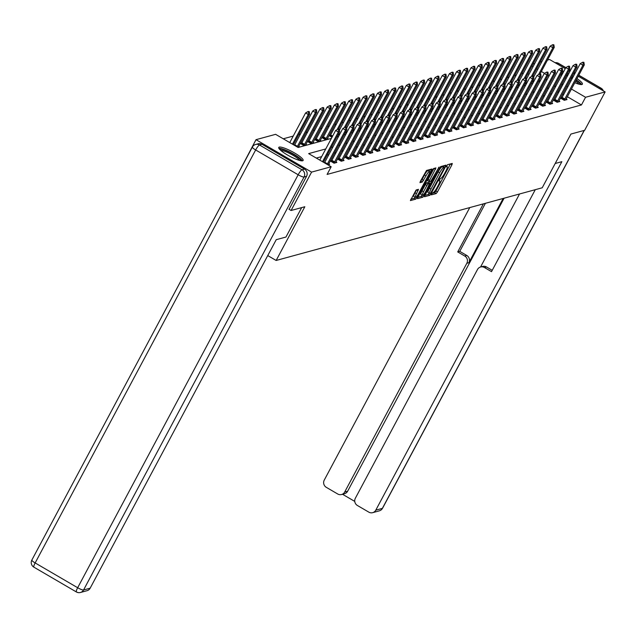 <?xml version="1.0" encoding="UTF-8"?>
<svg xmlns="http://www.w3.org/2000/svg" width="637" height="637" viewBox="0 0 637 637"><rect width="100%" height="100%" fill="white"/><g stroke="black" fill="none" stroke-linecap="round" stroke-linejoin="round"><path stroke-width="0.96" d="M431.623 193.911L431.376 194.874L436.186 193.56L437.444 191.936L451.928 164.808L452.278 163.422L447.469 164.736L446.29 166.846L446.967 166.679A5.566 1.075 120.3 0 1 447.198 166.695A5.566 1.075 120.3 0 1 445.836 171.106L444.634 173.368A5.566 1.075 120.3 0 1 440.605 178.583L439.108 179.897L438.805 180.86L439.482 180.693A5.566 1.075 120.3 0 1 439.713 180.709A5.566 1.075 120.3 0 1 438.352 185.12L437.149 187.382A5.566 1.075 120.3 0 1 433.128 192.597L431.623 193.911M279.229 147.107A13.823 2.612 -151.9 0 1 293.37 152.291A13.823 2.612 -151.9 0 1 303.14 160.452A13.823 2.612 -151.9 0 1 302.663 160.779A13.823 2.612 -151.9 0 1 288.521 155.595A13.823 2.612 -151.9 0 1 278.751 147.434A13.823 2.612 -151.9 0 1 279.229 147.107M562.375 71.4A13.823 2.612 -151.9 0 1 563.578 71.798M567.463 73.382A13.823 2.612 -151.9 0 1 568.594 73.916M572.305 75.819A13.823 2.612 -151.9 0 1 573.396 76.432M576.947 78.63A13.823 2.612 -151.9 0 1 582.409 84.172A13.823 2.612 -151.9 0 1 581.931 84.498A13.823 2.612 -151.9 0 1 574.765 82.714M416.128 189.969L410.379 200.591L415.794 199.134L417.052 197.502L431.958 168.996L426.543 170.453L420.38 181.274L419.958 182.652L422.315 182.039L426.002 175.844A4.65 0.9 120.3 0 1 429.561 171.496A4.65 0.9 120.3 0 1 428.43 175.183L418.891 193.043A4.65 0.9 120.3 0 1 415.332 197.39A4.65 0.9 120.3 0 1 416.471 193.704L418.485 189.348L416.128 189.969M578.237 76.217L605.15 91.919L584.655 130.298L570.911 134.057L542.222 187.788L276.147 260.469L304.836 206.738L291.093 210.489L311.589 172.109L256.01 139.678L275.606 134.327L298.14 147.473L331.399 138.388M605.15 91.919L585.554 97.278L571.405 89.021M325.77 148.939L308.65 153.613L331.184 166.759L327.084 174.434L581.454 104.954L585.554 97.278M331.184 166.759L311.589 172.109M424.879 195.36L424.529 196.745L429.871 195.288L431.13 193.656L445.613 166.536L445.964 165.15L440.621 166.607L424.879 195.36L428.367 194.412L429.322 193.306M422.833 197.207L417.49 198.672L417.84 197.287L432.324 170.159L433.582 168.534L435.939 167.913L429.641 180.287L429.219 181.672L430.811 181.258L439.108 167.037L424.091 195.583L422.833 197.207L421.328 196.331L417.84 197.287M570.967 80.987A13.823 2.612 -151.9 0 1 569.852 80.421M566.205 78.399A13.823 2.612 -151.9 0 1 565.13 77.746M561.651 75.405A13.823 2.612 -151.9 0 1 560.656 74.633M267.747 255.572L276.147 260.469M581.454 104.954L567.304 96.697M563.697 94.594L562.622 93.965M559.015 91.855L557.407 92.222M551.873 93.727L550.209 94.18M544.675 95.693L543.019 96.147M537.485 97.66L535.821 98.114M530.287 99.627L528.63 100.081M523.096 101.594L521.432 102.039M515.898 103.552L514.242 104.006M508.708 105.519L507.052 105.973M501.51 107.486L499.854 107.94M494.32 109.453L492.664 109.906M487.13 111.419L485.466 111.865M479.932 113.378L478.276 113.832M472.742 115.345L471.077 115.799M465.543 117.312L463.887 117.765M458.353 119.278L456.689 119.732M451.155 121.237L449.499 121.691M443.965 123.204L442.301 123.658M436.767 125.17L435.111 125.624M429.577 127.137L427.913 127.591M422.379 129.104L420.723 129.55M415.189 131.063L413.532 131.517M407.991 133.029L406.334 133.483M400.8 134.996L399.144 135.45M393.602 136.963L391.946 137.417M386.412 138.922L384.756 139.376M379.222 140.888L377.558 141.342M372.024 142.855L370.368 143.309M364.834 144.822L363.17 145.276M357.636 146.789L355.979 147.243M350.446 148.747L348.781 149.201M343.247 150.714L341.591 151.168M336.057 152.681L334.393 153.135M328.859 154.648L327.203 155.102M321.669 156.614L316.31 158.072M562.025 97.708L560.536 98.122L564.294 100.312L567.057 99.555L566.086 98.99M554.835 99.675L553.346 100.081L557.096 102.278L559.867 101.522L558.896 100.957M547.637 101.641L546.148 102.047L549.906 104.237L552.669 103.481L551.706 102.915M540.447 103.608L538.958 104.014L542.708 106.204L545.479 105.447L544.508 104.882M533.249 105.575L531.76 105.981L535.518 108.171L538.281 107.414L537.317 106.849M526.058 107.534L524.569 107.948L528.32 110.137L531.091 109.381L530.119 108.816M518.868 109.5L517.371 109.906L521.13 112.096L523.893 111.348L522.929 110.782M511.67 111.467L510.181 111.873L513.932 114.063L516.703 113.306L515.731 112.741M504.48 113.434L502.983 113.84L506.741 116.03L509.504 115.273L508.541 114.708M497.282 115.393L495.793 115.807L499.543 117.996L502.314 117.24L501.343 116.675M490.092 117.359L488.595 117.765L492.353 119.963L495.116 119.207L494.153 118.641M482.894 119.326L481.405 119.732L485.155 121.922L487.926 121.165L486.955 120.608M475.704 121.293L474.207 121.699L477.965 123.889L480.736 123.132L479.765 122.567M468.506 123.26L467.017 123.666L470.775 125.855L473.538 125.099L472.566 124.534M461.315 125.218L459.818 125.632L463.577 127.822L466.348 127.066L465.376 126.5M454.117 127.185L452.628 127.591L456.387 129.789L459.15 129.032L458.186 128.467M446.927 129.152L445.438 129.558L449.189 131.748L451.959 130.991L450.988 130.426M439.729 131.118L438.24 131.525L441.998 133.714L444.761 132.958L443.798 132.392M432.539 133.085L431.05 133.491L434.8 135.681L437.571 134.925L436.6 134.359M425.349 135.044L423.852 135.45L427.61 137.648L430.373 136.891L429.41 136.326M418.151 137.011L416.662 137.417L420.412 139.607L423.183 138.858L422.212 138.293M410.961 138.977L409.464 139.384L413.222 141.573L415.985 140.817L415.021 140.251M403.762 140.944L402.273 141.35L406.024 143.54L408.795 142.784L407.823 142.218M396.572 142.903L395.075 143.317L398.834 145.507L401.597 144.75L400.633 144.185M389.374 144.87L387.885 145.276L391.636 147.473L394.407 146.717L393.435 146.152M382.184 146.836L380.687 147.243L384.445 149.432L387.216 148.676L386.245 148.118M374.986 148.803L373.497 149.209L377.255 151.399L380.018 150.643L379.047 150.077M367.796 150.77L366.299 151.176L370.057 153.366L372.828 152.609L371.857 152.044M360.598 152.729L359.109 153.143L362.867 155.332L365.63 154.576L364.667 154.011M353.408 154.695L351.919 155.102L355.669 157.299L358.44 156.543L357.468 155.977M346.209 156.662L344.721 157.068L348.479 159.258L351.242 158.502L350.278 157.936M339.019 158.629L337.53 159.035L341.281 161.225L344.052 160.468L343.08 159.903M331.829 160.596L330.332 161.002L334.091 163.191L336.854 162.435L335.89 161.87M324.631 162.554L324.193 162.674M328.692 163.836L329.663 164.402L327.951 164.872M523.439 73.191L521.775 73.637M516.241 75.15L514.585 75.604M509.051 77.117L507.394 77.571M501.852 79.084L500.196 79.537M494.662 81.05L493.006 81.504M487.464 83.017L485.808 83.463M480.274 84.976L478.618 85.43M473.084 86.943L471.42 87.396M465.886 88.909L464.23 89.363M458.696 90.876L457.032 91.33M451.498 92.835L449.841 93.289M444.308 94.802L442.643 95.255M437.109 96.768L435.453 97.222M429.919 98.735L428.255 99.189M422.721 100.702L421.065 101.148M415.531 102.661L413.875 103.114M408.333 104.627L406.677 105.081M401.143 106.594L399.487 107.048M393.945 108.561L392.288 109.015M386.755 110.52L385.098 110.973M379.564 112.486L377.9 112.94M372.366 114.453L370.71 114.907M365.176 116.42L363.512 116.874M357.978 118.386L356.322 118.84M350.788 120.345L349.124 120.799M343.59 122.312L341.934 122.766M336.4 124.279L334.736 124.733M329.202 126.245L327.545 126.699M322.011 128.212L320.355 128.658M314.813 130.171L313.157 130.625M307.623 132.138L305.967 132.592M300.425 134.104L298.769 134.558M293.235 136.071L283.258 138.794M540.272 80.923L539.197 80.294M528.973 74.33L527.89 73.701M532.325 81.655L533.4 82.284M525.127 83.622L526.21 84.251M517.937 85.589L519.012 86.218M510.739 87.548L511.822 88.185M503.548 89.514L504.623 90.143M496.35 91.481L497.433 92.11M489.16 93.448L490.243 94.077M481.962 95.415L483.045 96.044M474.772 97.373L475.855 98.01M467.574 99.34L468.657 99.969M460.384 101.307L461.467 101.936M453.194 103.274L454.269 103.903M445.996 105.232L447.078 105.869M438.805 107.199L439.88 107.828M431.607 109.166L432.69 109.795M424.417 111.133L425.492 111.762M417.219 113.099L418.302 113.728M410.029 115.058L411.104 115.695M402.831 117.025L403.914 117.654M395.641 118.992L396.724 119.621M388.443 120.958L389.526 121.587M381.252 122.925L382.335 123.554M374.054 124.884L375.137 125.513M366.864 126.851L367.947 127.48M359.674 128.817L360.749 129.446M352.476 130.784L353.559 131.413M345.286 132.743L346.361 133.38M338.088 134.71L339.171 135.339M330.555 135.203L329.066 135.609L331.973 137.305M323.365 137.17L321.876 137.576L325.626 139.766L328.397 139.009L327.426 138.444M316.175 139.129L314.678 139.543L318.436 141.733L321.199 140.976L320.236 140.411M308.977 141.095L307.488 141.502L311.238 143.699L314.009 142.943L313.038 142.377M301.787 143.062L300.29 143.468L304.048 145.658L306.811 144.902L305.848 144.344M294.589 145.029L294.151 145.148M298.649 146.303L299.621 146.868L297.909 147.338M547.462 60.069L549.572 59.496L565.266 68.645M568.865 70.755L569.948 71.384M573.555 73.486L574.63 74.115M235.746 178.193L256.01 139.678M291.093 210.489L288.975 209.255M533.073 64.003L534.73 63.549M540.264 62.036L541.92 61.582M549.054 75.978L547.979 75.349M544.524 73.335L541.362 71.487M537.755 69.385L536.673 68.756M533.073 66.654L531.991 66.025M336.933 136.875L338.589 136.422M344.123 134.909L345.787 134.463M351.321 132.95L352.978 132.496M358.512 130.983L360.176 130.529M365.71 129.016L367.366 128.563M372.9 127.05L374.564 126.596M380.098 125.091L381.754 124.637M387.288 123.124L388.944 122.67M394.486 121.157L396.142 120.704M401.676 119.191L403.332 118.737M408.874 117.224L410.531 116.778M416.065 115.265L417.721 114.811M423.255 113.298L424.919 112.845M430.453 111.332L432.109 110.878M437.643 109.365L439.307 108.911M444.841 107.398L446.497 106.952M452.031 105.439L453.695 104.986M459.229 103.473L460.885 103.019M466.419 101.506L468.084 101.052M473.617 99.539L475.274 99.085M480.808 97.58L482.464 97.127M488.006 95.614L489.662 95.16M495.196 93.647L496.852 93.193M502.394 91.68L504.05 91.226M509.584 89.713L511.24 89.268M516.774 87.755L518.438 87.301M523.972 85.788L525.629 85.334M531.162 83.821L532.827 83.367M538.361 81.855L540.017 81.401M545.551 79.896L547.215 79.442M563.116 84.18L561.508 84.546M555.966 86.051L554.309 86.505M548.776 88.017L547.119 88.471M541.577 89.984L539.921 90.438M534.387 91.951L532.731 92.405M527.197 93.918L525.533 94.364M519.999 95.876L518.343 96.33M512.809 97.843L511.145 98.297M505.611 99.81L503.955 100.264M498.421 101.777L496.756 102.231M491.223 103.735L489.566 104.189M484.032 105.702L482.368 106.156M476.834 107.669L475.178 108.123M469.644 109.636L467.988 110.09M462.446 111.602L460.79 112.056M455.256 113.561L453.6 114.015M448.058 115.528L446.402 115.982M440.868 117.495L439.212 117.949M433.678 119.461L432.013 119.915M426.479 121.428L424.823 121.874M419.289 123.387L417.625 123.841M412.091 125.354L410.435 125.808M404.901 127.32L403.237 127.774M397.703 129.287L396.047 129.741M390.513 131.246L388.849 131.7M383.315 133.213L381.659 133.666M376.125 135.179L374.468 135.633M368.927 137.146L367.27 137.6M361.736 139.113L360.08 139.559M354.538 141.072L352.882 141.525M347.348 143.038L345.692 143.492M340.158 145.005L338.494 145.459M332.96 146.972L331.304 147.426M567.798 86.919L566.715 86.29M558.92 91.808L563.02 84.132M431.894 193.449L434.681 192.685L435.939 191.06L450.423 163.932L451.928 164.808M443.463 166.862L444.108 165.66L445.613 166.536M430.501 193.314L444.093 168.367L444.387 167.396L443.686 167.579A5.566 1.075 120.3 0 0 439.657 172.794L430.97 189.07A5.566 1.075 120.3 0 0 429.617 193.481A5.566 1.075 120.3 0 0 429.84 193.497L430.501 193.314M442.914 166.568L444.339 167.396M429.617 193.481L428.112 192.605A5.566 1.075 120.3 0 1 429.465 188.194L438.16 171.918A5.566 1.075 120.3 0 1 442.182 166.695L442.834 166.52M435.517 169.291L434.012 168.415L428.144 179.411L427.722 180.797L429.179 181.609M429.585 181.593L428.9 182.875M423.549 191.705A4.65 0.9 120.3 0 0 422.411 195.392A4.65 0.9 120.3 0 0 425.97 191.044L429.68 183.368L428.168 183.782L426.909 185.415L423.549 191.705L422.044 190.829A4.65 0.9 120.3 0 0 420.914 194.516L422.411 195.392M428.295 182.556L429.68 183.368M422.044 190.829L425.405 184.539L426.663 182.907L428.183 182.493M421.328 196.331L422.243 195.296M415.332 197.39L413.835 196.514A4.65 0.9 120.3 0 1 414.966 192.828L416.558 189.85L418.063 190.726M429.561 171.496L428.056 170.62A4.65 0.9 120.3 0 0 424.505 174.968L426.002 175.844M420.38 181.274L422.068 179.53L424.505 174.968M429.107 171.234L430.031 169.498M410.801 199.206L414.289 198.258L415.157 197.287M540.08 73.884L554.262 47.337L552.876 47.711L538.496 74.633M553.163 44.964L553.856 44.773L552.709 44.701L553.163 44.964L552.876 47.711L550.169 46.135L533.687 77.005M554.262 47.337L553.856 44.773M552.709 44.701L550.169 46.135M583.89 62.307L582.751 62.227L583.89 62.307L584.304 64.863L565.664 99.937M564.159 100.232L582.919 65.245L580.211 63.66L582.751 62.227M561.452 98.655L580.211 63.66M584.304 64.863L582.919 65.245L583.205 62.49M561.46 73.112A11.96 2.261 -151.9 0 1 562.702 73.446M566.627 74.943A11.96 2.261 -151.9 0 1 567.766 75.461M571.485 77.364A11.96 2.261 -151.9 0 1 572.567 77.977M576.103 80.214A11.96 2.261 -151.9 0 1 579.893 83.582A11.96 2.261 -151.9 0 1 580.14 84.45M578.802 84.14A11.076 2.094 28.1 0 0 578.722 84.004A11.076 2.094 28.1 0 0 575.601 81.162M572.082 78.9A11.076 2.094 28.1 0 0 570.991 78.279M567.28 76.384A11.076 2.094 28.1 0 0 566.134 75.875M562.168 74.441A11.076 2.094 28.1 0 0 560.894 74.171M581.581 84.554A13.735 2.596 28.1 0 0 581.43 84.283A13.735 2.596 28.1 0 0 576.286 79.88M572.727 77.682A13.735 2.596 28.1 0 0 571.644 77.069M567.933 75.158A13.735 2.596 28.1 0 0 566.795 74.633M562.917 73.048A13.735 2.596 28.1 0 0 561.707 72.65M279.778 149.472A11.96 2.261 -151.9 0 1 289.819 152.386A11.96 2.261 -151.9 0 1 300.624 159.871A11.96 2.261 -151.9 0 1 300.871 160.731M299.533 160.42A11.076 2.094 28.1 0 0 299.454 160.285A11.076 2.094 28.1 0 0 290.671 153.987A11.076 2.094 28.1 0 0 280.79 150.412M302.312 160.835A13.735 2.596 28.1 0 0 302.161 160.564A13.735 2.596 28.1 0 0 291.101 152.665A13.735 2.596 28.1 0 0 278.895 148.333M555.193 163.494L561.858 161.671L375.782 510.165L382.375 508.366L584.169 130.434M503.174 198.457L468.856 262.723L466.825 263.28L344.689 492.019L347.643 491.215A5.319 5.12 74.7 0 1 344.537 493.715L341.583 494.519A5.319 5.12 -105.3 0 0 344.689 492.019M466.825 263.28A5.319 5.12 -105.3 0 0 464.779 256.042L466.81 255.485A5.319 5.12 74.7 0 1 468.856 262.723M483.379 203.864L457.716 251.926L464.779 256.042M469.772 207.574L324.257 480.099A5.319 5.12 -105.3 0 0 326.303 487.337L337.721 494.001A5.319 5.12 -105.3 0 0 341.583 494.519M480.601 266.999L482.623 266.449A5.319 5.12 74.7 0 1 486.485 266.967L484.454 267.524A5.319 5.12 -105.3 0 0 477.495 269.499L355.35 498.245A5.319 5.12 -105.3 0 0 357.397 505.483L368.815 512.14A5.319 5.12 -105.3 0 0 375.782 510.165M342.515 494.264L354.761 501.415M484.454 267.524L491.517 271.641L535.279 189.683M504.098 198.203L347.643 491.215M480.553 267.014L519.545 193.982M486.485 266.967L492.226 270.319M485.41 203.307L459.747 251.368L466.81 255.485M459.747 251.368L457.716 251.926M301.675 207.598L285.957 237.036L276.227 239.695L90.151 588.19A5.319 5.12 74.7 0 1 87.046 590.69L80.453 592.49A5.319 5.12 -105.3 0 0 83.558 589.989L90.151 588.19M304.502 169.1L261.998 144.296L259.506 144.981L302.018 169.784L304.502 169.1A5.319 5.12 74.7 0 1 306.548 176.338L289.063 209.31M252.539 146.956A5.319 1.003 28.1 0 0 252.356 147.083A5.319 1.003 28.1 0 0 255.66 149.966L35.154 562.933L77.666 587.736L298.172 174.769L255.66 149.966A5.319 1.027 120.3 0 1 259.506 144.981A5.319 5.12 -105.3 0 0 255.644 144.456L258.136 143.779A5.319 5.12 74.7 0 1 261.998 144.296M532.89 75.851L547.064 49.296L545.678 49.678L531.306 76.599M545.965 46.931L546.657 46.74L545.519 46.668L545.965 46.931L545.678 49.678L542.979 48.101L526.496 78.972M547.064 49.296L546.657 46.74M545.519 46.668L542.979 48.101M525.692 77.818L539.873 51.263L538.488 51.645L524.108 78.566M538.775 48.898L539.467 48.707L538.321 48.635L538.775 48.898L538.488 51.645L535.781 50.068L519.298 80.939M539.873 51.263L539.467 48.707M538.321 48.635L535.781 50.068M576.7 64.273L575.561 64.194L576.7 64.273L577.106 66.829L558.466 101.904M556.961 102.199L575.721 67.204L573.021 65.627L575.561 64.194M554.262 100.622L573.021 65.627M577.106 66.829L575.721 67.204L576.007 64.456M569.51 66.232L568.363 66.16L569.51 66.232L569.916 68.796L551.276 103.863M549.771 104.157L568.53 69.17L565.823 67.594L568.363 66.16M547.064 102.581L565.823 67.594L558.545 63.366A5.319 1.027 120.3 0 0 558.323 63.358L556.873 63.748M569.916 68.796L568.53 69.17L568.817 66.423M518.502 79.784L532.675 53.229L531.29 53.604L516.918 80.533M531.577 50.856L532.269 50.673L531.131 50.594L531.577 50.856L531.29 53.604L528.591 52.027L512.108 82.898M532.675 53.229L532.269 50.673M531.131 50.594L528.591 52.027M511.304 81.743L525.485 55.196L524.1 55.57L509.727 82.499M524.386 52.823L525.079 52.632L523.933 52.56L524.386 52.823L524.1 55.57L521.392 53.994L504.91 84.864M525.485 55.196L525.079 52.632M523.933 52.56L521.392 53.994M504.114 83.71L518.287 57.163L516.91 57.537L502.529 84.458M517.188 54.79L517.881 54.599L516.742 54.527L517.188 54.79L516.91 57.537L514.202 55.96L497.72 86.831M518.287 57.163L517.881 54.599M516.742 54.527L514.202 55.96M562.312 68.199L561.173 68.127L562.312 68.199L562.718 70.755L544.078 105.83M542.573 106.124L561.332 71.137L558.633 69.56L561.173 68.127M539.873 104.548L558.633 69.56M562.718 70.755L561.332 71.137L561.619 68.39M555.122 70.166L553.975 70.094L555.122 70.166L555.528 72.722L536.887 107.796M535.383 108.091L554.142 73.104L551.435 71.527L553.975 70.094M532.675 106.514L551.435 71.527M555.528 72.722L554.142 73.104L554.429 70.357M547.924 72.132L546.785 72.053L547.924 72.132L548.33 74.688L529.697 109.763M528.184 110.058L546.952 75.062L544.245 73.486L546.785 72.053M525.485 108.481L544.245 73.486M548.33 74.688L546.952 75.062L547.231 72.315M496.916 85.676L511.097 59.122L509.711 59.504L495.339 86.425M509.998 56.757L510.691 56.566L509.544 56.494L509.998 56.757L509.711 59.504L507.012 57.927L490.522 88.798M511.097 59.122L510.691 56.566M509.544 56.494L507.012 57.927M540.733 74.091L539.587 74.019L540.733 74.091L541.139 76.655L522.499 111.722M520.994 112.024L539.754 77.029L537.047 75.453L539.587 74.019M518.287 110.44L537.047 75.453M541.139 76.655L539.754 77.029L540.041 74.282M489.726 87.643L503.899 61.088L502.521 61.471L488.141 88.392M502.8 58.723L503.493 58.532L502.354 58.453L502.8 58.723L502.521 61.471L499.814 59.886L483.332 90.765M503.899 61.088L503.493 58.532M502.354 58.453L499.814 59.886M533.535 76.058L532.397 75.986L533.535 76.058L533.941 78.622L515.309 113.689M513.796 113.983L532.564 78.996L529.857 77.419L532.397 75.986M511.097 112.407L529.857 77.419M533.941 78.622L532.564 78.996L532.843 76.249M482.528 89.61L496.709 63.055L495.323 63.429L480.951 90.358M495.61 60.682L496.303 60.499L495.156 60.419L495.61 60.682L495.323 63.429L492.624 61.853L476.134 92.723M496.709 63.055L496.303 60.499M495.156 60.419L492.624 61.853M526.345 78.025L525.199 77.953L526.345 78.025L526.751 80.581L508.111 115.655M506.606 115.95L525.366 80.963L522.666 79.386L525.199 77.953M503.899 114.373L522.666 79.386M526.751 80.581L525.366 80.963L525.652 78.216M475.337 91.569L489.511 65.022L488.133 65.396L473.753 92.317M488.42 62.649L489.105 62.458L487.966 62.386L488.42 62.649L488.133 65.396L485.426 63.819L468.943 94.69M489.511 65.022L489.105 62.458M487.966 62.386L485.426 63.819M519.147 79.991L518.008 79.92L519.147 79.991L519.553 82.547L500.921 117.622M499.416 117.917L518.176 82.929L515.468 81.345L518.008 79.92M496.709 116.34L515.468 81.345M519.553 82.547L518.176 82.929L518.454 80.182M468.139 93.535L482.32 66.981L480.935 67.363L466.563 94.284M481.222 64.616L481.914 64.425L480.768 64.353L481.222 64.616L480.935 67.363L478.236 65.786L461.753 96.657M482.32 66.981L481.914 64.425M480.768 64.353L478.236 65.786M511.957 81.958L510.81 81.878L511.957 81.958L512.363 84.514L493.723 119.589M492.218 119.883L510.978 84.888L508.278 83.312L510.81 81.878M489.519 118.307L508.278 83.312M512.363 84.514L510.978 84.888L511.264 82.141M460.949 95.502L475.13 68.947L473.745 69.329L459.365 96.251M474.032 66.582L474.716 66.391L473.578 66.32L474.032 66.582L473.745 69.329L471.038 67.753L454.555 98.624M475.13 68.947L474.716 66.391M473.578 66.32L471.038 67.753M504.759 83.917L503.62 83.845L504.759 83.917L505.165 86.481L486.533 121.548M485.028 121.85L503.787 86.855L501.08 85.278L503.62 83.845M482.32 120.266L501.08 85.278M505.165 86.481L503.787 86.855L504.074 84.108M453.759 97.469L467.932 70.914L466.547 71.296L452.174 98.217M466.833 68.541L467.526 68.358L466.388 68.278L466.833 68.541L466.547 71.296L463.847 69.712L447.365 100.582M467.932 70.914L467.526 68.358M466.388 68.278L463.847 69.712M497.569 85.884L496.422 85.812L497.569 85.884L497.975 88.447L479.335 123.514M477.83 123.809L496.589 88.822L493.89 87.245L496.422 85.812M475.13 122.232L493.89 87.245M497.975 88.447L496.589 88.822L496.876 86.075M446.561 99.428L460.742 72.881L459.357 73.255L444.976 100.184M459.643 70.508L460.336 70.317L459.189 70.245L459.643 70.508L459.357 73.255L456.649 71.678L440.167 102.549M460.742 72.881L460.336 70.317M459.189 70.245L456.649 71.678M490.371 87.85L489.232 87.779L490.371 87.85L490.785 90.406L472.144 125.481M470.639 125.776L489.399 90.788L486.692 89.212L489.232 87.779M467.932 124.199L486.692 89.212M490.785 90.406L489.399 90.788L489.686 88.041M439.371 101.394L453.544 74.847L452.159 75.222L437.786 102.143M452.445 72.475L453.138 72.284L451.999 72.212L452.445 72.475L452.159 75.222L449.459 73.645L432.977 104.516M453.544 74.847L453.138 72.284M451.999 72.212L449.459 73.645M483.18 89.817L482.042 89.737L483.18 89.817L483.587 92.373L464.946 127.448M463.441 127.742L482.201 92.755L479.502 91.171L482.042 89.737M460.742 126.166L479.502 91.171M483.587 92.373L482.201 92.755L482.488 90M432.173 103.361L446.354 76.806L444.968 77.188L430.588 104.11M445.255 74.441L445.948 74.25L444.801 74.179L445.255 74.441L444.968 77.188L442.261 75.612L425.779 106.483M446.354 76.806L445.948 74.25M444.801 74.179L442.261 75.612M475.99 91.784L474.844 91.704L475.99 91.784L476.396 94.34L457.756 129.407M456.251 129.709L475.011 94.714L472.304 93.137L474.844 91.704M453.544 128.133L472.304 93.137M476.396 94.34L475.011 94.714L475.298 91.967M424.983 105.328L439.156 78.773L437.77 79.155L423.398 106.076M438.057 76.408L438.75 76.217L437.611 76.145L438.057 76.408L437.77 79.155L435.071 77.579L418.589 108.449M439.156 78.773L438.75 76.217M437.611 76.145L435.071 77.579M468.792 93.743L467.654 93.671L468.792 93.743L469.198 96.306L450.558 131.373M449.053 131.668L467.813 96.681L465.114 95.104L467.654 93.671M446.354 130.091L465.114 95.104M469.198 96.306L467.813 96.681L468.099 93.934M417.784 107.295L431.966 80.74L430.58 81.114L416.208 108.043M430.867 78.367L431.56 78.184L430.413 78.104L430.867 78.367L430.58 81.114L427.873 79.537L411.391 110.408M431.966 80.74L431.56 78.184M430.413 78.104L427.873 79.537M461.602 95.709L460.455 95.638L461.602 95.709L462.008 98.265L443.368 133.34M441.863 133.635L460.623 98.647L457.915 97.071L460.455 95.638M439.156 132.058L457.915 97.071M462.008 98.265L460.623 98.647L460.909 95.9M410.594 109.253L424.768 82.706L423.39 83.081L409.01 110.01M423.669 80.334L424.361 80.143L423.223 80.071L423.669 80.334L423.39 83.081L420.683 81.504L404.2 112.375M424.768 82.706L424.361 80.143M423.223 80.071L420.683 81.504M454.404 97.676L453.265 97.604L454.404 97.676L454.81 100.232L436.178 135.307M434.665 135.601L453.425 100.614L450.725 99.038L453.265 97.604M431.966 134.025L450.725 99.038M454.81 100.232L453.425 100.614L453.711 97.867M403.396 111.22L417.577 84.673L416.192 85.047L401.82 111.969M416.479 82.3L417.171 82.109L416.025 82.038L416.479 82.3L416.192 85.047L413.493 83.471L397.002 114.341M417.577 84.673L417.171 82.109M416.025 82.038L413.493 83.471M447.214 99.643L446.067 99.563L447.214 99.643L447.62 102.199L428.98 137.274M427.475 137.568L446.234 102.573L443.527 100.996L446.067 99.563M424.768 135.992L443.527 100.996M447.62 102.199L446.234 102.573L446.521 99.826M396.206 113.187L410.379 86.632L409.002 87.014L394.622 113.935M409.28 84.267L409.973 84.076L408.835 84.004L409.28 84.267L409.002 87.014L406.295 85.438L389.812 116.308M410.379 86.632L409.973 84.076M408.835 84.004L406.295 85.438M440.016 101.602L438.877 101.53L440.016 101.602L440.422 104.165L421.79 139.232M420.277 139.535L439.044 104.54L436.337 102.963L438.877 101.53M417.577 137.95L436.337 102.963M440.422 104.165L439.044 104.54L439.323 101.793M389.008 115.154L403.189 88.599L401.804 88.981L387.431 115.902M402.09 86.226L402.783 86.043L401.636 85.963L402.09 86.226L401.804 88.981L399.104 87.396L382.614 118.275M403.189 88.599L402.783 86.043M401.636 85.963L399.104 87.396M432.826 103.568L431.679 103.497L432.826 103.568L433.232 106.132L414.591 141.199M413.087 141.494L431.846 106.506L429.147 104.93L431.679 103.497M410.379 139.917L429.147 104.93M433.232 106.132L431.846 106.506L432.133 103.759M381.818 117.12L395.991 90.565L394.614 90.94L380.233 117.869M394.892 88.193L395.585 88.01L394.446 87.93L394.892 88.193L394.614 90.94L391.906 89.363L375.424 120.234M395.991 90.565L395.585 88.01M394.446 87.93L391.906 89.363M425.627 105.535L424.489 105.463L425.627 105.535L426.034 108.091L407.401 143.166M405.896 143.46L424.656 108.473L421.949 106.897L424.489 105.463M403.189 141.884L421.949 106.897M426.034 108.091L424.656 108.473L424.935 105.726M374.62 119.079L388.801 92.532L387.415 92.906L373.043 119.828M387.702 90.159L388.395 89.968L387.248 89.897L387.702 90.159L387.415 92.906L384.716 91.33L368.226 122.2M388.801 92.532L388.395 89.968M387.248 89.897L384.716 91.33M418.437 107.502L417.291 107.43L418.437 107.502L418.843 110.058L400.203 145.132M398.698 145.427L417.458 110.44L414.759 108.855L417.291 107.43M395.991 143.851L414.759 108.855M418.843 110.058L417.458 110.44L417.745 107.693M367.43 121.046L381.611 94.491L380.225 94.873L365.845 121.794M380.512 92.126L381.197 91.935L380.058 91.863L380.512 92.126L380.225 94.873L377.518 93.297L361.036 124.167M381.611 94.491L381.197 91.935M380.058 91.863L377.518 93.297M411.239 109.468L410.101 109.389L411.239 109.468L411.645 112.024L393.013 147.099M391.508 147.394L410.268 112.399L407.561 110.822L410.101 109.389M388.801 145.817L407.561 110.822M411.645 112.024L410.268 112.399L410.554 109.652M360.239 123.013L374.413 96.458L373.027 96.84L358.655 123.761M373.314 94.093L374.007 93.902L372.868 93.83L373.314 94.093L373.027 96.84L370.328 95.263L353.846 126.134M374.413 96.458L374.007 93.902M372.868 93.83L370.328 95.263M404.049 111.427L402.903 111.356L404.049 111.427L404.455 113.991L385.815 149.058M384.31 149.361L403.07 114.365L400.37 112.789L402.903 111.356M381.611 147.776L400.37 112.789M404.455 113.991L403.07 114.365L403.356 111.618M353.041 124.979L367.223 98.424L365.837 98.799L351.457 125.728M366.124 96.052L366.816 95.869L365.67 95.789L366.124 96.052L365.837 98.799L363.13 97.222L346.647 128.093M367.223 98.424L366.816 95.869M365.67 95.789L363.13 97.222M396.851 113.394L395.712 113.322L396.851 113.394L397.265 115.95L378.625 151.025M377.12 151.319L395.88 116.332L393.172 114.756L395.712 113.322M374.413 149.743L393.172 114.756M397.265 115.95L395.88 116.332L396.166 113.585M345.851 126.938L360.024 100.391L358.639 100.765L344.267 127.695M358.926 98.018L359.618 97.827L358.48 97.756L358.926 98.018L358.639 100.765L355.94 99.189L339.457 130.059M360.024 100.391L359.618 97.827M358.48 97.756L355.94 99.189M389.661 115.361L388.522 115.289L389.661 115.361L390.067 117.917L371.427 152.991M369.922 153.286L388.681 118.299L385.982 116.722L388.522 115.289M367.223 151.71L385.982 116.722M390.067 117.917L388.681 118.299L388.968 115.552M338.653 128.905L352.834 102.358L351.449 102.732L348.742 101.156L329.982 136.143M351.735 99.985L352.428 99.794L351.282 99.722L351.735 99.985L351.449 102.732L337.069 129.653M352.834 102.358L352.428 99.794M351.282 99.722L348.742 101.156M382.471 117.327L381.324 117.248L382.471 117.327L382.877 119.883L364.237 154.958M362.732 155.253L381.491 120.266L378.784 118.681L381.324 117.248M360.024 153.676L378.784 118.681M382.877 119.883L381.491 120.266L381.778 117.511M327.004 139.392L345.636 104.317L344.251 104.699L325.491 139.686M344.537 101.952L345.23 101.761L344.091 101.689L344.537 101.952L344.251 104.699L341.551 103.122L322.792 138.11M345.636 104.317L345.23 101.761M344.091 101.689L341.551 103.122M375.273 119.294L374.134 119.215L375.273 119.294L375.679 121.85L357.038 156.917M355.534 157.22L374.293 122.224L371.594 120.648L374.134 119.215M352.834 155.643L371.594 120.648M375.679 121.85L374.293 122.224L374.58 119.477M319.806 141.358L338.446 106.283L337.061 106.666L318.301 141.653M337.347 103.919L338.04 103.727L336.893 103.656L337.347 103.919L337.061 106.666L334.353 105.081L315.594 140.076M338.446 106.283L338.04 103.727M336.893 103.656L334.353 105.081M368.082 121.253L366.936 121.181L368.082 121.253L368.489 123.817L349.848 158.884M348.343 159.178L367.103 124.191L364.396 122.615L366.936 121.181M345.636 157.602L364.396 122.615M368.489 123.817L367.103 124.191L367.39 121.444M312.616 143.325L331.248 108.25L329.87 108.624L311.103 143.62M330.149 105.877L330.842 105.694L329.703 105.615L330.149 105.877L329.87 108.624L327.163 107.048L308.404 142.043M331.248 108.25L330.842 105.694M329.703 105.615L327.163 107.048M360.884 123.22L359.746 123.148L360.884 123.22L361.29 125.776L342.658 160.85M341.145 161.145L359.905 126.158L357.206 124.581L359.746 123.148M338.446 159.569L357.206 124.581M361.29 125.776L359.905 126.158L360.192 123.411M305.418 145.284L324.058 110.217L322.672 110.591L303.913 145.586M322.959 107.844L323.652 107.653L322.505 107.581L322.959 107.844L322.672 110.591L319.973 109.015L301.205 144.002M324.058 110.217L323.652 107.653M322.505 107.581L319.973 109.015M353.694 125.186L352.548 125.115L353.694 125.186L354.1 127.742L335.46 162.817M333.955 163.112L352.715 128.125L350.008 126.548L352.548 125.115M331.248 161.535L350.008 126.548M354.1 127.742L352.715 128.125L353.002 125.378M298.227 147.251L316.86 112.184L315.482 112.558L297.129 146.884M315.761 109.811L316.454 109.62L315.315 109.548L315.761 109.811L315.482 112.558L312.775 110.981L294.421 145.308M316.86 112.184L316.454 109.62M315.315 109.548L312.775 110.981M346.496 127.153L345.358 127.074L346.496 127.153L346.902 129.709L328.27 164.784M327.171 164.41L345.525 130.083L342.817 128.507L345.358 127.074M324.464 162.833L342.817 128.507M346.902 129.709L345.525 130.083L345.803 127.336M293.362 144.687L309.67 114.142L308.284 114.525L292.463 144.161M308.571 111.778L309.263 111.586L308.117 111.515L308.571 111.778L308.284 114.525L305.585 112.948L289.755 142.584M309.67 114.142L309.263 111.586M308.117 111.515L305.585 112.948M339.306 129.112L338.159 129.04L339.306 129.112L339.712 131.676L323.405 162.212M322.505 161.687L338.327 132.05L335.627 130.474L338.159 129.04M319.798 160.11L335.627 130.474M339.712 131.676L338.327 132.05L338.613 129.303M438.893 180.351L439.482 180.693M446.37 166.337L446.967 166.679M435.939 191.06L437.444 191.936M434.681 192.685L436.186 193.56M430.524 193.306L431.13 193.656M428.367 194.412L429.871 195.288M442.182 166.695L443.686 167.579M438.16 171.918L439.657 172.794M429.465 188.194L430.97 189.07M428.144 179.411L429.641 180.287M438.415 167.77L438.813 168.001M423.159 195.041L424.091 195.583M426.663 182.907L428.168 183.782M425.405 184.539L426.909 185.415M414.966 192.828L416.471 193.704M422.068 179.53L423.573 180.406M420.81 181.163L422.315 182.039M430.031 169.506L431.536 170.382M416.152 196.976L417.052 197.502M414.289 198.258L415.794 199.134M532.731 80.883L533.814 81.512M532.986 80.405L534.069 81.034M564.884 99.014L562.176 97.437M564.613 99.483L561.906 97.907M599.385 88.559L600.834 88.161L578.746 75.27M575.139 73.167L574.056 72.538M570.457 70.436L569.374 69.799M565.767 67.697L558.323 63.358A5.319 5.12 74.7 0 0 555.082 62.705A5.319 5.319 0 0 1 558.545 63.366A5.319 1.027 120.3 0 1 558.665 63.557M379.27 510.866A5.319 5.319 0 0 0 382.558 508.238A5.319 1.003 28.1 0 1 382.375 508.366A5.319 5.12 74.7 0 1 379.27 510.866L372.677 512.666M584.312 130.394L382.558 508.238A5.319 1.003 28.1 0 0 382.558 508.015M603.343 90.868A5.319 5.319 0 0 0 601.057 88.169A5.319 1.027 -59.7 0 0 600.834 88.161A5.319 5.12 74.7 0 1 603.064 90.709M578.794 75.182L601.057 88.169A5.319 1.027 -59.7 0 1 601.177 88.376M306.548 176.338L304.064 177.014L83.558 589.989A5.319 1.003 28.1 0 1 77.666 587.736A5.319 1.027 120.3 0 0 76.368 591.948A5.319 1.027 120.3 0 0 76.591 591.964A5.319 5.12 -105.3 0 0 80.453 592.49A5.319 5.319 0 0 1 76.368 591.948L33.865 567.145A5.319 1.027 -59.7 0 1 35.154 562.933A5.319 1.003 28.1 0 1 31.85 560.05A5.319 5.319 0 0 0 33.865 567.145A5.319 1.027 -59.7 0 0 34.079 567.161M32.033 559.923A5.319 1.003 28.1 0 0 31.85 560.05L252.356 147.083A5.319 5.319 0 0 1 255.644 144.456M304.064 177.014A5.319 5.12 -105.3 0 0 302.018 169.784A5.319 1.027 -59.7 0 0 298.172 174.769A5.319 1.003 28.1 0 0 304.064 177.014M525.541 82.85L526.624 83.479M525.796 82.372L526.879 83.001M518.343 84.817L519.426 85.446M518.606 84.339L519.681 84.968M557.686 100.98L554.986 99.404M557.423 101.45L554.716 99.874M550.495 102.947L547.788 101.371M550.225 103.417L547.525 101.84M511.153 86.783L512.236 87.412M511.407 86.298L512.49 86.935M503.955 88.742L505.037 89.379M504.217 88.264L505.292 88.893M496.764 90.709L497.847 91.338M497.019 90.231L498.102 90.86M543.305 104.914L540.598 103.329M543.035 105.384L540.327 103.807M536.107 106.873L533.408 105.296M535.836 107.35L533.137 105.766M528.917 108.839L526.21 107.263M528.646 109.309L525.939 107.733M489.574 92.676L490.649 93.305M489.829 92.198L490.904 92.827M521.719 110.806L519.02 109.23M521.448 111.276L518.749 109.699M482.376 94.642L483.459 95.271M482.631 94.165L483.714 94.794M514.529 112.773L511.822 111.196M514.258 113.243L511.551 111.666M475.186 96.609L476.261 97.238M475.441 96.123L476.516 96.76M507.331 114.74L504.631 113.155M507.06 115.209L504.361 113.633M467.988 98.568L469.071 99.205M468.243 98.09L469.326 98.719M500.141 116.698L497.433 115.122M499.87 117.168L497.163 115.592M460.798 100.535L461.873 101.164M461.053 100.057L462.128 100.686M492.942 118.665L490.243 117.089M492.672 119.135L489.972 117.558M453.6 102.501L454.683 103.13M453.855 102.024L454.937 102.653M485.752 120.632L483.045 119.055M485.482 121.102L482.774 119.525M446.41 104.468L447.485 105.097M446.664 103.99L447.747 104.619M478.554 122.599L475.855 121.022M478.283 123.068L475.584 121.492M439.212 106.427L440.294 107.064M439.466 105.949L440.549 106.578M471.364 124.557L468.657 122.981M471.093 125.035L468.386 123.451M432.021 108.394L433.104 109.023M432.276 107.916L433.359 108.545M464.166 126.524L461.467 124.948M463.903 126.994L461.196 125.417M424.823 110.36L425.906 110.989M425.086 109.883L426.161 110.512M456.976 128.491L454.269 126.914M456.705 128.961L454.006 127.384M417.633 112.327L418.716 112.956M417.888 111.849L418.971 112.478M449.786 130.458L447.078 128.881M449.515 130.927L446.808 129.351M410.435 114.294L411.518 114.923M410.698 113.808L411.773 114.445M442.588 132.424L439.888 130.84M442.317 132.894L439.618 131.318M403.245 116.252L404.328 116.89M403.5 115.775L404.583 116.404M435.397 134.383L432.69 132.807M435.127 134.861L432.419 133.276M396.055 118.219L397.13 118.848M396.31 117.741L397.384 118.371M428.199 136.35L425.5 134.773M427.929 136.82L425.229 135.243M388.857 120.186L389.94 120.815M389.111 119.708L390.194 120.337M421.009 138.317L418.302 136.74M420.738 138.786L418.031 137.21M381.667 122.153L382.741 122.782M381.921 121.675L382.996 122.304M413.811 140.283L411.112 138.707M413.54 140.753L410.841 139.177M374.468 124.119L375.551 124.748M374.723 123.634L375.806 124.271M406.621 142.25L403.914 140.666M406.35 142.72L403.643 141.143M367.278 126.078L368.353 126.707M367.533 125.6L368.608 126.23M399.423 144.209L396.724 142.632M399.152 144.679L396.453 143.102M360.08 128.045L361.163 128.674M360.335 127.567L361.418 128.196M392.233 146.176L389.526 144.599M391.962 146.645L389.255 145.069M352.89 130.012L353.965 130.641M353.145 129.534L354.228 130.163M385.035 148.142L382.335 146.566M384.764 148.612L382.065 147.036M345.692 131.978L346.775 132.607M345.947 131.493L347.03 132.13M377.845 150.109L375.137 148.532M377.574 150.579L374.867 149.002M338.502 133.937L339.577 134.574M338.757 133.459L339.839 134.089M370.646 152.068L367.947 150.491M370.384 152.546L367.676 150.961M330.444 135.402L332.387 136.533M330.714 134.933L332.641 136.055M363.456 154.035L360.749 152.458M363.186 154.504L360.486 152.928M323.246 137.369L325.953 138.946M323.516 136.891L326.224 138.476M356.266 156.001L353.559 154.425M355.995 156.471L353.288 154.895M316.056 139.328L318.755 140.904M316.326 138.858L319.026 140.435M349.068 157.968L346.369 156.391M348.797 158.438L346.098 156.861M308.857 141.295L311.565 142.871M309.128 140.825L311.835 142.401M341.878 159.935L339.171 158.35M341.607 160.405L338.9 158.828M301.667 143.261L304.367 144.838M301.938 142.792L304.637 144.368M334.68 161.894L331.981 160.317M334.409 162.371L331.71 160.787M294.469 145.228L297.176 146.805M294.74 144.758L297.447 146.335M327.49 163.86L324.782 162.284M327.219 164.33L324.512 162.754M438.933 180.255L439.713 180.709M446.418 166.233L447.198 166.695M442.89 166.52L444.387 167.396M427.722 180.797L429.219 181.672M428.255 182.5L429.752 183.376M569.422 69.712L570.505 70.341M574.104 72.451L575.187 73.08"/></g></svg>
